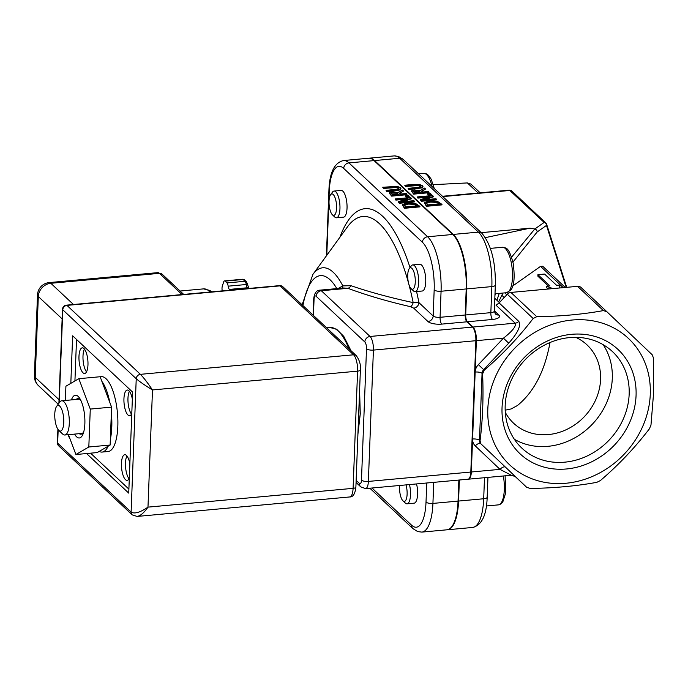 <?xml version="1.0" encoding="UTF-8"?>
<svg xmlns="http://www.w3.org/2000/svg" width="688" height="688" viewBox="0 0 688 688"><rect width="100%" height="100%" fill="white"/><g stroke="black" fill="none" stroke-linecap="round" stroke-linejoin="round"><path stroke-width="1.03" d="M313.436 315.439L314.046 299.547A5.366 1.823 84.8 0 1 316.11 296.253A5.366 4.713 -46.8 0 1 321.33 290.74A10.733 3.655 -95.2 0 0 319.963 290.155L343.561 287.988L347.904 288.306A5.366 3.689 111.9 0 0 350.992 285.701L342.822 285.898L338.143 288.487M410.538 306.693L413.703 308.147L427.945 321.52A10.733 3.612 2.2 0 0 441.748 324.117L466.885 321.812L472.501 327.084L370.049 336.466A5.366 4.713 133.2 0 0 364.829 341.979A5.366 1.823 84.8 0 1 366.506 348.79A5.366 1.806 2.2 0 0 373.412 350.089A10.733 3.655 -95.2 0 0 370.049 336.466L321.33 290.74L347.904 288.306C366.627 295.281 387.507 301.404 410.538 306.693A5.366 2.606 103.6 0 0 413.17 302.608C390.191 297.663 369.465 292.022 350.992 285.701M366.506 348.79L361.467 480.129A5.366 1.806 2.2 0 0 368.364 481.428L373.412 350.089L475.864 340.706A10.733 3.655 -95.2 0 0 472.501 327.084M465.707 314.958A5.366 1.823 -95.2 0 0 467.384 321.76L492.522 319.464A5.366 1.823 84.8 0 1 490.845 312.653L465.707 314.958L466.705 288.9L491.843 286.595A5.366 1.806 2.2 0 0 495.334 285.047C495.678 261.793 491.198 244.524 481.884 233.258A5.366 4.713 -46.8 0 0 478.409 232.123L453.272 234.419A42.948 14.611 84.8 0 1 466.705 288.9M566.68 287.326L546.599 224.142A2.683 2.683 0 0 0 545.876 222.998L511.803 191.015L509.455 190.155L544.139 222.43A2.683 2.313 54.9 0 1 546.478 225.415A2.683 2.03 -17.6 0 0 546.599 224.142A2.683 2.03 -17.6 0 0 546.358 223.677A2.683 2.356 133.2 0 0 544.139 222.43L534.791 229.001A123.401 41.555 2.2 0 0 530.009 228.184L485.436 237.618M512.938 262.119L537.139 231.994A2.683 2.313 54.9 0 0 534.791 229.001L511.588 257.14M495.532 293.733L494.93 295.505M475.262 445.884A5.366 2.571 133.5 0 1 480.826 443.743A5.366 4.713 -46.8 0 1 479.484 440.303A5.366 1.806 -177.8 0 0 472.587 439.004A10.733 9.426 133.2 0 0 475.262 445.884L499.987 469.362L471.323 471.994L476.363 340.655L503.444 338.178C512.594 331.005 516.507 326 515.166 323.171A5.366 4.713 133.2 0 0 518.778 321.373L499.11 302.909L496.048 305.223L515.166 323.171L473.009 327.041L467.384 321.76M494.827 298.317L499.393 302.6M478.375 364.64A10.733 9.426 133.2 0 0 475.159 372.053A5.366 1.806 -177.8 0 1 482.064 373.352A5.366 4.713 -46.8 0 1 483.673 369.645L478.375 364.64L503.444 338.178L508.733 343.183C517.892 332.837 521.237 325.57 518.778 321.373M471.323 471.994A10.733 3.655 84.8 0 1 468.554 479.166L511.296 475.253L499.987 469.362A5.366 2.571 133.5 0 1 505.551 467.229L480.826 443.743L480.043 440.827C482.709 420.205 483.561 397.888 482.615 373.868L484.223 370.161C502.343 354.638 518.657 337.421 533.157 318.501L536.769 316.695C560.789 316.36 583.003 314.321 603.41 310.598L606.902 311.75L652.207 354.776L653.54 358.216L653.6 392.951L650.968 425.167L649.36 428.873C634.852 447.785 618.538 465.011 600.418 480.534L596.806 482.34C576.406 486.072 554.193 488.102 530.173 488.446L526.673 487.293L481.376 444.259M473.009 327.041A10.733 3.655 84.8 0 1 476.363 340.655M341.824 288.152A5.366 2.761 74.3 0 0 342.822 285.898A83.669 28.466 -95.2 0 0 312.928 274.383L302.084 304.793M413.703 308.147A5.366 4.713 133.2 0 0 418.923 302.634L413.17 302.608A131.064 44.6 84.8 0 0 408.784 284.024M466.885 321.812A5.366 1.823 84.8 0 1 465.208 315.001L466.206 288.951A42.948 14.611 -95.2 0 0 452.764 234.47L374.066 160.605A42.948 14.611 -95.2 0 0 368.596 158.24L343.458 160.545A42.948 14.611 -95.2 0 1 348.936 162.901A5.366 4.713 133.2 0 0 343.708 168.414L422.415 242.279A37.582 12.788 84.8 0 1 434.171 289.949L433.165 316.007L418.923 302.634A138.658 47.18 -95.2 0 0 416.558 291.531M453.272 234.419L374.573 160.553L399.702 158.257L478.409 232.123A42.948 14.611 84.8 0 1 491.843 286.595L490.845 312.653A5.366 1.806 -177.8 0 0 494.337 311.096L495.351 313.883A5.366 4.713 -46.8 0 0 498.826 315.027L494.345 310.813M368.845 158.223A42.948 14.611 84.8 0 1 369.103 158.197A42.948 14.611 84.8 0 1 374.573 160.553M484.507 477.704L483.69 498.757L458.561 501.053A42.948 14.611 84.8 0 1 447.484 529.76A42.948 14.611 84.8 0 1 447.234 529.777M458.561 501.053L459.369 480.009M365.595 488.6L468.046 479.209A10.733 3.655 -95.2 0 0 470.816 472.037L368.364 481.428A10.733 3.655 -95.2 0 1 365.595 488.6L360.753 486.872A5.366 4.713 133.2 0 1 359.394 483.415L356.143 480.362M475.864 340.706L470.816 472.037M369.852 488.205L412.895 528.608L417.659 531.583L421.847 532.108L446.985 529.803A42.948 14.611 -95.2 0 0 458.053 501.105L458.862 480.052M503.005 293.045L498.611 301.877M542.729 266.273L565.304 287.455L542.729 266.273L540.562 266.368L512.809 285.907M499.11 302.909L507.314 294.24A5.366 4.713 -46.8 0 1 510.926 292.434L577.559 286.337A5.366 4.713 -46.8 0 1 581.042 287.472A5.366 4.713 -46.8 0 1 581.059 287.489L606.868 311.716M603.135 344.662A66.194 58.119 -46.8 0 1 592.686 423.825A66.194 58.119 -46.8 0 1 514.349 439.262M569.569 337.602A66.194 58.119 -46.8 0 1 612.475 351.611A66.194 58.119 -46.8 0 1 623.595 418.313A66.194 58.119 -46.8 0 1 564.779 462.164A66.194 58.119 -46.8 0 1 521.874 448.146A66.194 58.119 -46.8 0 1 510.754 381.444A66.194 58.119 -46.8 0 1 569.569 337.602M412.74 264.923L419.826 264.278A13.425 4.567 84.8 0 1 421.538 265.018A13.425 4.567 84.8 0 1 425.743 279.663A13.425 4.567 84.8 0 1 422.277 291.007L415.191 291.652A13.425 4.567 -95.2 0 0 416.025 291.342A13.425 4.567 -95.2 0 0 418.381 276.619A13.425 4.567 -95.2 0 0 412.74 264.923A13.425 4.567 -95.2 0 0 411.914 265.241A13.425 4.567 -95.2 0 0 411.183 265.981L409.257 268.621A10.784 3.672 84.8 0 1 409.85 268.028A10.784 3.672 84.8 0 1 415.234 279.156A10.784 3.672 84.8 0 1 411.097 288.65A10.784 3.672 84.8 0 1 407.846 278.855A10.784 3.672 84.8 0 1 409.257 268.621M416.55 483.931A13.425 4.567 84.8 0 1 414.124 503.16L407.038 503.814A13.425 4.567 -95.2 0 0 410.057 487.534A13.425 4.567 -95.2 0 0 409.463 484.584M334.041 191.058L341.128 190.413A13.425 4.567 84.8 0 1 342.839 191.144A13.425 4.567 84.8 0 1 347.044 205.798A13.425 4.567 84.8 0 1 343.579 217.141L336.492 217.786A13.425 4.567 -95.2 0 0 339.511 201.515A13.425 4.567 -95.2 0 0 334.041 191.058A13.425 4.567 -95.2 0 0 332.485 192.115L330.558 194.756A10.784 3.672 84.8 0 1 336.458 204.319A10.784 3.672 84.8 0 1 332.399 214.785A10.784 3.672 84.8 0 1 329.397 206.993A10.784 3.672 84.8 0 1 330.558 194.756M428.323 194.584L431.247 194.317L430.335 193.457L427.403 193.724L428.297 195.091L427.403 193.724M428.297 195.091L431.23 194.816L431.247 194.317M408.018 198.488L398.189 201.756L399.272 202.771L414.589 201.36L413.884 200.698L400.674 201.911L411.355 198.325L410.504 197.525L395.187 198.935L395.892 199.597L408.018 198.488M414.589 201.36L414.572 201.868L399.246 203.27L398.189 201.756M399.246 203.27L399.272 202.771M411.355 198.325L411.338 198.832L402.721 201.722M405.937 199.185L395.875 200.105L395.187 198.935M395.875 200.105L395.892 199.597M389.528 192.795L391.644 195.616L406.969 194.214L406.212 193.5L400.115 194.059L399.246 193.242L403.538 190.989L402.549 190.06L397.913 192.58L392.237 191.883L389.528 192.795L389.391 193.638M393.183 192.606L395.918 192.692L398.412 194.214L392.65 194.738L391.515 193.13L393.183 192.606L391.489 193.638M391.893 194.033L391.498 193.543M397.905 194.257L395.918 192.692M395.901 193.199L393.166 193.113M406.969 194.214L406.952 194.713L391.627 196.123L389.511 193.302M399.582 193.56L403.538 190.989M391.627 196.123L391.644 195.616M402.471 204.517L404.596 207.767L419.921 206.366L415.354 203.347L407.769 202.84L402.471 204.517L402.291 205.488M419.921 206.366L419.904 206.873L404.578 208.275L402.446 205.024M404.578 208.275L404.596 207.767M416.894 205.858L414.202 204.388L408.517 204.087L404.415 205.359L404.432 204.852L408.534 203.588L414.219 203.88L417.401 205.815L405.602 206.899L404.329 205.213M414.202 204.388L414.219 203.88M396.4 190.232L400.528 189.286L400.949 188.65L400.511 189.793L396.383 190.731L386.819 191.608L386.845 191.101L396.4 190.232L396.383 190.731M400.511 189.793L400.425 187.738L397.483 186.431L382.709 187.222L383.465 187.936L396.365 187.007L398.687 187.893L398.49 189.002L386.08 190.395L386.845 191.101M398.928 188.71L398.687 187.893L398.49 189.002M398.67 188.4L396.348 187.514L383.448 188.443L383.465 187.936M383.448 188.443L382.709 187.222M386.819 191.608L386.08 190.395M411.579 190.808L413.694 193.62L429.02 192.219L428.263 191.505L422.165 192.064L421.297 191.247L425.588 188.994L424.599 188.073L419.964 190.593L414.288 189.888L411.579 190.808L411.441 191.642M429.02 192.219L429.002 192.726L413.677 194.128L411.562 191.307M413.677 194.128L413.694 193.62M419.955 192.27L417.951 191.204L413.54 191.651M413.548 191.556L415.234 190.619L417.969 190.705L420.463 192.219L414.701 192.752L413.565 191.144L413.944 192.038M425.588 188.994L421.632 191.565M417.951 191.204L417.969 190.705M422.724 199.924L433.406 196.338L432.554 195.538L417.238 196.94L417.943 197.611L430.069 196.493L420.239 199.769L421.323 200.776L436.639 199.374L435.934 198.712L422.724 199.924M427.988 197.189L417.926 198.11L417.943 197.611M417.926 198.11L417.238 196.94M424.771 199.735L433.388 196.845L433.406 196.338M421.323 200.776L421.297 201.283L436.622 199.881L436.639 199.374M421.297 201.283L420.239 199.769M422.561 187.807L422.475 185.743L419.534 184.444L414.322 184.358L404.759 185.235L405.516 185.949L418.416 185.02L420.738 185.906L420.54 187.016L408.13 188.4L408.896 189.114L418.45 188.237L422.578 187.299L423 186.663L422.561 187.807L408.87 189.621L408.13 188.4M420.979 186.723L418.399 185.528L405.499 186.457L404.759 185.235M420.721 186.405L420.54 187.016M408.87 189.621L408.896 189.114M405.499 186.457L405.516 185.949M424.522 202.53L426.646 205.781L441.971 204.379L437.405 201.352L429.819 200.853L424.522 202.53L424.341 203.502M430.585 201.593L436.269 201.894L439.451 203.82L427.652 204.904L426.483 202.865L430.585 201.593L430.568 202.1L426.379 203.227M438.944 203.872L436.269 201.894M436.252 202.401L430.568 202.1M441.971 204.379L441.954 204.878L426.629 206.288L424.496 203.029M426.629 206.288L426.646 205.781M408.285 195.444L405.352 195.71L406.273 196.57L409.197 196.304L408.285 195.444M409.197 196.304L409.179 196.811L406.247 197.078L405.352 195.71M406.247 197.078L406.273 196.57M552.971 288.582L546.444 286.251L549.927 285.924L537.93 274.658L544.586 274.056L556.592 285.314L560.084 284.995L559.249 288.014M560.084 284.995L559.619 287.98M537.93 274.658L537.87 276.18L548.405 286.07M546.444 286.251L546.384 287.765L549.557 288.9M566.465 468.975A71.561 62.832 133.2 0 0 628.376 362.653A71.561 62.832 133.2 0 0 512.311 373.292A71.561 62.832 133.2 0 0 566.465 468.975M650.28 394.198A86.748 76.162 133.2 0 0 531.153 334.678A86.748 76.162 133.2 0 0 525.718 476.044A86.748 76.162 133.2 0 0 650.28 394.198M505.302 412.387A53.681 47.137 133.2 0 0 513.575 423.197A53.681 47.137 133.2 0 0 548.37 434.567A53.681 47.137 133.2 0 0 596.066 398.997A53.681 47.137 133.2 0 0 587.053 344.912A53.681 47.137 133.2 0 0 575.744 337.344M526.69 487.302L514.839 476.182L526.69 487.302M606.885 311.733L581.042 287.472M470.884 184.083L480.198 192.829L470.884 184.083L467.393 182.931L433.328 184.659M550.004 342.521C544.81 371.038 533.957 392.031 517.428 405.524L511.141 408.947L505.181 410.177M58.798 430.387A12.883 4.386 84.8 0 1 58.781 430.37A12.883 4.386 84.8 0 1 54.902 418.665A12.883 4.386 84.8 0 1 56.588 406.445A12.883 4.386 84.8 0 1 63.631 417.84A12.883 4.386 84.8 0 1 58.798 430.387L62.642 434.033A17.183 5.848 -95.2 0 0 64.853 434.997A17.183 5.848 -95.2 0 0 69.299 420.48A17.183 5.848 -95.2 0 0 63.907 401.732A17.183 5.848 -95.2 0 0 61.722 400.786A17.183 5.848 -95.2 0 0 59.718 402.136L56.588 406.445M222.215 290.878A4.291 1.462 -95.2 0 0 222.138 290.293A4.291 1.462 84.8 0 1 222.293 286.251L223.66 281.942A4.291 1.462 84.8 0 1 224.486 280.91A4.291 1.462 84.8 0 1 225.036 281.143L226.945 282.931A4.291 1.462 84.8 0 1 228.167 286.174A4.291 1.462 -95.2 0 0 229.379 289.416L230.17 290.155M62.505 309.265A4.291 1.445 2.2 0 0 62.78 309.798A4.291 3.767 -46.8 0 1 66.96 305.395A4.291 1.462 -95.2 0 0 66.409 305.154A4.291 4.291 0 0 0 62.505 309.265L58.901 403.271M136.929 516.439L137.153 516.43C140.498 515.837 144.11 512.732 147.98 507.133L152.487 389.941C147.619 382.786 143.594 377.583 140.412 374.332A4.291 3.767 133.2 0 0 136.233 378.744C139.673 381.72 145.082 385.452 152.487 389.941L357.588 371.15A4.291 1.445 2.2 0 0 360.383 369.912C360.925 365.018 359.583 360.288 356.341 355.713L282.888 286.776A4.291 4.291 0 0 0 279.56 285.632A4.291 1.462 84.8 0 1 280.111 285.864A4.291 3.767 -46.8 0 1 282.888 286.776M58.738 445.919A4.291 3.767 -46.8 0 1 57.654 443.158A4.291 1.445 -177.8 0 1 57.388 442.625A4.291 4.291 0 0 0 58.738 445.919L132.191 514.856A4.291 3.767 133.2 0 0 132.208 514.873A4.291 3.767 133.2 0 0 132.311 514.968M356.341 355.713A4.291 3.767 -46.8 0 0 353.563 354.802L140.412 374.332L66.96 305.395L280.111 285.864L353.563 354.802A12.883 4.386 84.8 0 1 357.588 371.15L353.09 488.342L147.98 507.133C140.206 512.448 134.581 514.099 131.107 512.096A4.291 3.767 133.2 0 0 132.191 514.856M37.505 294.92A12.883 4.334 2.2 0 0 38.313 296.519A12.883 11.309 -46.8 0 1 50.843 283.293A12.883 4.386 -95.2 0 0 49.201 282.587A12.883 12.883 0 0 0 37.505 294.92L34.4 375.743A12.883 12.883 0 0 0 38.459 385.633A12.883 11.309 -46.8 0 1 35.208 377.342A12.883 4.334 -177.8 0 1 34.4 375.743M69.505 437.534L68.766 436.837L68.817 435.693M70.821 383.354L72.653 335.813L132.612 392.091L128.733 493.115L86.559 453.538M131.494 414.081A12.883 4.386 84.8 0 1 128.097 402.91A12.883 4.386 84.8 0 1 129.404 391.3M131.795 413.445A12.883 4.386 84.8 0 1 129.619 415.707A12.883 4.386 84.8 0 1 124.072 403.271A12.883 4.386 84.8 0 1 127.263 390.044A12.883 4.386 84.8 0 1 128.905 390.75A12.883 4.386 84.8 0 1 132.345 399.109M86.525 371.873A12.883 4.386 84.8 0 1 83.128 360.693A12.883 4.386 84.8 0 1 84.435 349.091M83.936 348.541A12.883 4.386 84.8 0 1 87.978 362.61A12.883 4.386 84.8 0 1 84.641 373.498A12.883 4.386 84.8 0 1 79.103 361.062A12.883 4.386 84.8 0 1 82.293 347.836A12.883 4.386 84.8 0 1 83.936 348.541M129.009 478.736A12.883 4.386 84.8 0 1 125.612 467.565A12.883 4.386 84.8 0 1 126.927 455.955M129.31 478.1A12.883 4.386 84.8 0 1 127.134 480.362A12.883 4.386 84.8 0 1 121.587 467.935A12.883 4.386 84.8 0 1 124.777 454.699A12.883 4.386 84.8 0 1 126.42 455.404A12.883 4.386 84.8 0 1 129.86 463.772M68.766 436.837L69.23 436.794M74.923 380.963L76.523 339.442M128.888 489.116L90.584 453.168M411.097 288.65L413.462 290.904A13.425 4.567 -95.2 0 0 415.191 291.652M405.989 484.902A10.784 3.672 84.8 0 1 406.754 488.334A10.784 3.672 84.8 0 1 406.445 498.714A10.784 3.672 84.8 0 1 402.944 500.804L405.318 503.057A13.425 4.567 -95.2 0 0 407.038 503.814M402.944 500.804A10.784 3.672 84.8 0 1 399.702 485.47M332.399 214.785L334.764 217.038A13.425 4.567 -95.2 0 0 336.492 217.786M101.901 381.41A37.582 12.788 84.8 0 1 109.831 402.454M111.361 412.955A37.582 12.788 84.8 0 1 110.355 439.202M108.145 446.194A37.582 12.788 84.8 0 1 102.108 452.076A37.582 12.788 84.8 0 1 99.21 451.405M100.156 376.783L101.282 376.671A37.582 12.788 84.8 0 1 106.072 378.735A37.582 12.788 84.8 0 1 117.854 419.766A37.582 12.788 84.8 0 1 108.145 451.517L102.108 452.076M76.127 399.461A17.845 6.072 84.8 0 1 77.701 398.653A17.845 6.072 84.8 0 1 81.141 401.044M83.902 431.221A17.845 6.072 84.8 0 1 80.96 434.188A17.845 6.072 84.8 0 1 79.266 433.681M65.369 400.45L65.91 386.217L78.819 378.692L100.138 376.74L111.585 407.124L110.132 445.041L97.223 452.566L75.912 454.519L68.43 434.67M74.571 434.111A21.474 7.31 -95.2 0 0 83.454 432.847A21.474 7.31 -95.2 0 0 84.865 423.636A21.474 7.31 -95.2 0 0 80.401 399.522A21.474 7.31 -95.2 0 0 71.432 399.9M78.819 378.692L90.274 409.076L88.821 446.994L75.912 454.519M110.132 445.041L88.821 446.994M111.585 407.124L90.274 409.076M361.467 480.129A5.366 1.823 84.8 0 1 359.394 483.415M314.046 299.547A5.366 1.806 -177.8 0 1 313.702 298.884L313.083 315.113M316.11 296.253L364.829 341.979M492.522 319.464A10.733 3.612 2.2 0 0 498.826 315.027M484.223 370.161L483.673 369.645L508.733 343.183M480.043 440.827L479.484 440.303L482.064 373.352L482.615 373.868M515.295 476.535L505.551 467.229M427.945 321.52A5.366 4.713 133.2 0 0 433.165 316.007A5.366 1.806 -177.8 0 0 440.071 317.306L441.068 291.248A5.366 1.806 -177.8 0 1 434.171 289.949M441.748 324.117A5.366 1.823 84.8 0 1 440.071 317.306L465.208 315.001M336.836 288.607A76.084 25.886 -95.2 0 0 302.944 305.601M312.928 274.383L347.466 226.851A131.064 44.6 84.8 0 1 408.62 283.43M410.014 267.58A138.658 47.18 -95.2 0 0 339.906 237.257M537.139 231.994L546.478 225.415L566.172 287.378M496.917 300.278L499.247 293.389M501.707 295.161L504.218 297.517M507.314 294.24L533.157 318.501M326.783 255.317L329.234 191.462A37.582 12.788 84.8 0 1 343.708 168.414M426.749 482.993L426.018 502.111A37.582 12.788 84.8 0 1 411.544 525.159L371.976 488.016M458.053 501.105L432.924 503.41L433.732 482.357M466.206 288.951L441.068 291.248A42.948 14.611 -95.2 0 0 427.635 236.767L348.936 162.901L374.066 160.605M421.847 532.108A42.948 14.611 -95.2 0 0 432.924 503.41A5.366 1.806 -177.8 0 1 426.018 502.111M397.724 194.093L397.75 193.586M390.156 194.738L390.173 194.231M403.28 207.054L403.297 206.546M408.517 204.087L408.534 203.588M416.799 205.772L416.816 205.273M393.063 187.566L393.08 187.059M396.348 187.514L396.365 187.007M412.207 192.752L412.224 192.244M415.217 191.126L415.234 190.619M419.775 192.098L419.8 191.599M415.113 185.571L415.131 185.072M418.399 185.528L418.416 185.02M418.433 188.744L418.45 188.237M438.849 203.786L438.867 203.278M425.33 205.067L425.347 204.56M452.764 234.47L427.635 236.767A5.366 4.713 133.2 0 0 422.415 242.279M399.702 158.257A5.366 4.713 -46.8 0 1 403.185 159.392L398.421 156.417L394.233 155.892A42.948 14.611 84.8 0 1 399.702 158.257M472.622 527.455A42.948 14.611 84.8 0 0 483.69 498.757A5.366 1.806 2.2 0 0 487.181 497.2C486.614 515.192 481.755 525.279 472.622 527.455L447.484 529.76M412.895 528.608A5.366 4.713 -46.8 0 1 411.544 525.159M343.458 160.545C334.325 162.721 329.475 172.808 328.898 190.8A5.366 1.806 2.2 0 0 329.234 191.462M511.803 191.015A2.683 2.356 133.2 0 0 510.066 190.447L442.84 196.605M506.824 294.765L504.811 292.882M540.562 266.368L563.231 287.644M577.559 286.337L603.41 310.598M536.769 316.695L510.926 292.434M467.393 182.931L478.134 193.018M530.009 228.184L481.247 232.656M247.585 284.729L248.875 288.212A2.15 1.883 133.2 0 0 247.482 287.756L248.273 288.496M244.524 279.939L242.58 279.251A4.291 1.462 84.8 0 1 243.131 279.483A2.15 1.883 133.2 0 1 244.524 279.939L246.433 281.727L247.697 284.608L246.261 284.514A4.291 1.462 -95.2 0 0 247.482 287.756L229.379 289.416M246.433 281.727A2.15 1.883 133.2 0 0 245.04 281.28A4.291 1.462 84.8 0 1 246.261 284.514L228.167 286.174M225.036 281.143L243.131 279.483L245.04 281.28L226.945 282.931M358.99 406.238A65.644 22.334 84.8 0 1 358.869 414.417A65.644 22.334 84.8 0 1 358.371 422.234M350.992 350.691L343.785 336.398L336.535 329.174L329.973 327.54A65.644 22.334 84.8 0 1 338.333 331.152A65.644 22.334 84.8 0 1 348.919 348.747M59.202 402.85L62.78 309.798L136.233 378.744L131.107 512.096L57.654 443.158L58.17 429.673M355.885 487.095C355.128 493.829 353.09 497.106 349.771 496.951A12.883 4.386 84.8 0 0 353.09 488.342A4.291 1.445 2.2 0 0 355.885 487.095L360.383 369.912M180.093 291.033L203.536 288.883A47.24 16.073 84.8 0 1 209.556 291.48A47.24 16.073 84.8 0 1 210.081 291.996M183.696 294.412L162.213 274.254A4.291 3.767 133.2 0 0 159.435 273.342L182.036 294.559M49.201 282.587L157.793 272.637A12.883 4.386 84.8 0 1 159.435 273.342L50.843 283.293L73.453 304.509M59.03 399.702L35.208 377.342L38.313 296.519L62.135 318.879M506.583 292.718L510.892 289.983C514.22 285.735 514.977 276.808 513.162 263.203C508.466 245.693 505.938 248.411 502.421 247.276A22.816 7.766 84.8 0 1 512.001 267.159A22.816 7.766 84.8 0 1 507.993 292.185A22.816 7.766 84.8 0 1 506.583 292.718L494.999 293.776M503.349 475.976A22.816 7.766 84.8 0 1 498.43 504.872L486.416 505.972M434.309 188.607L431.161 179.121L428.461 175.32L426.328 173.849L423.722 173.41A22.816 7.766 84.8 0 1 432.09 186.517M356.057 482.469L360.753 486.872M313.702 298.884C314.364 293.157 316.454 290.25 319.963 290.155M514.409 475.709L515.329 476.56L511.287 475.245M403.185 159.392L481.884 233.258M495.334 285.047L494.337 311.096M369.103 158.197L394.233 155.892M487.947 477.386L487.181 497.2M328.898 190.8L326.396 255.841M442.496 196.278L509.455 190.146M79.395 399.169L61.722 400.786M82.526 433.38L64.853 434.997M357.906 434.283L360.271 413.798L359.592 390.5M329.973 327.54L326.654 327.849M224.486 280.91L242.58 279.251M137.127 516.43L132.208 514.873M57.388 442.625L57.895 429.278M66.409 305.154L279.56 285.632M349.771 496.951L137.153 516.43M203.536 288.883L209.771 290.422L211.732 291.841M157.793 272.637L162.213 274.254M58.231 404.191L38.459 385.633M502.421 247.276L490.398 248.377M505.095 475.821L505.757 492.737L502.747 502.137L500.907 503.969L498.43 504.872M423.722 173.41L418.622 173.875"/></g></svg>
